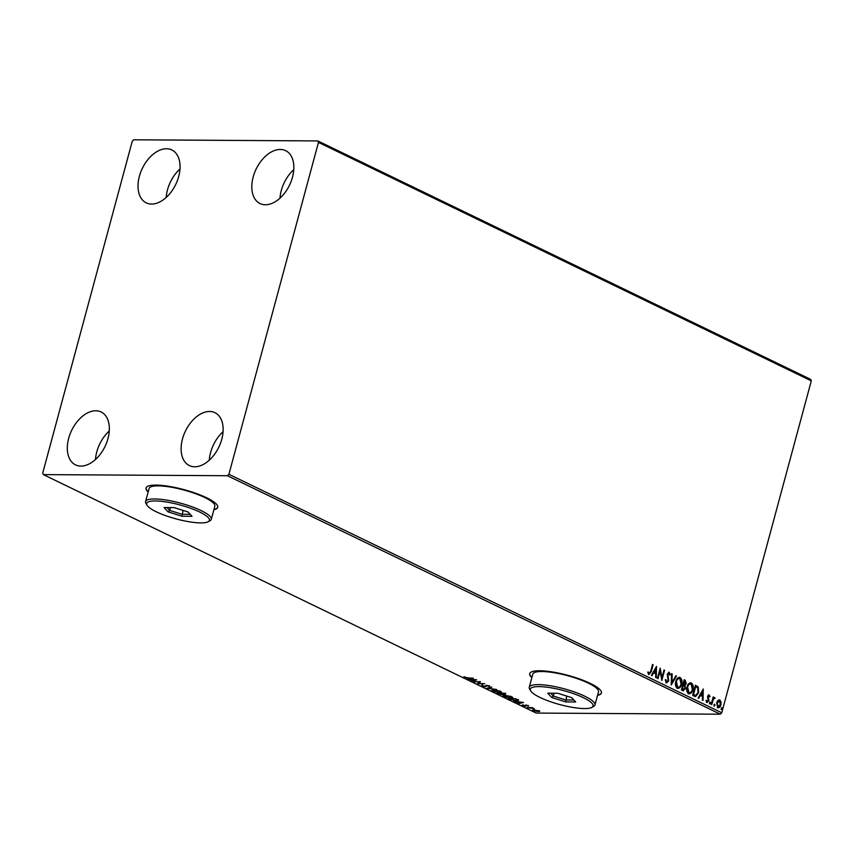 <?xml version="1.0" encoding="UTF-8"?>
<svg xmlns="http://www.w3.org/2000/svg" width="854" height="854" viewBox="0 0 854 854"><rect width="100%" height="100%" fill="white"/><g stroke="black" fill="none" stroke-linecap="round" stroke-linejoin="round"><path stroke-width="1.28" d="M213.874 509.721A37.128 8.284 -164.9 0 0 217.727 507.329A37.128 8.284 -164.9 0 0 196.26 493.473A37.128 8.284 -164.9 0 0 155.951 485.104A37.128 8.284 -164.9 0 0 146.045 487.986A37.128 8.284 -164.9 0 0 148.169 491.989M213.959 509.432A37.128 8.284 -164.9 0 0 217.759 507.18M597.554 695.369A37.128 8.284 -164.9 0 0 601.408 692.978A37.128 8.284 -164.9 0 0 579.941 679.122A37.128 8.284 -164.9 0 0 539.621 670.753A37.128 8.284 -164.9 0 0 529.726 673.635A37.128 8.284 -164.9 0 0 531.85 677.638M597.629 695.081A37.128 8.284 -164.9 0 0 601.44 692.829M166.498 148.745A29.388 18.532 115.8 0 1 171.835 149.952A29.388 18.532 115.8 0 1 177.397 180.546A29.388 18.532 115.8 0 1 151.574 204.063A29.388 18.532 115.8 0 1 146.237 202.857A29.388 18.532 115.8 0 1 140.675 172.262A29.388 18.532 115.8 0 1 166.498 148.745M209.593 411.468A29.388 18.532 115.8 0 1 214.93 412.674A29.388 18.532 115.8 0 1 220.492 443.269A29.388 18.532 115.8 0 1 194.669 466.786A29.388 18.532 115.8 0 1 189.332 465.579A29.388 18.532 115.8 0 1 183.77 434.985A29.388 18.532 115.8 0 1 209.593 411.468M95.797 410.774A29.388 18.532 115.8 0 1 101.135 411.98A29.388 18.532 115.8 0 1 106.697 442.564A29.388 18.532 115.8 0 1 80.874 466.092A29.388 18.532 115.8 0 1 75.536 464.886A29.388 18.532 115.8 0 1 69.975 434.291A29.388 18.532 115.8 0 1 95.797 410.774M280.293 149.45A29.388 18.532 115.8 0 1 285.631 150.646A29.388 18.532 115.8 0 1 291.193 181.24A29.388 18.532 115.8 0 1 265.37 204.757A29.388 18.532 115.8 0 1 260.032 203.562A29.388 18.532 115.8 0 1 254.471 172.967A29.388 18.532 115.8 0 1 280.293 149.45M717.926 700.44L719.826 699.97L721.064 701.956L720.915 704.87C720.36 706.995 719.303 707.923 717.744 707.678L716.645 702.81L717.926 700.44M719.207 699.821L721.064 701.956M718.385 707.827L717.744 707.678M714.35 697.526L714.787 698.017L713.218 699.618L711.766 704.635L711.179 704.347L713.197 696.907L713.474 698.284L715.193 698.017L714.157 698.412M708.649 694.772L710.037 696.426L709.525 696.896L708.991 695.754L708.158 696.49L708.82 700.92L707.016 702.479L706.087 700.888L706.61 700.365L707.4 701.582L708.222 700.686L707.56 696.245L708.852 694.74M708.991 695.754L707.742 696.48L708.105 697.227M694.419 696.234L692.658 695.391L695.412 685.196L698.252 686.99L698.657 692.679L695.604 696.565L694.419 696.234M681.407 689.947L684.161 679.752L685.228 680.275L686.285 683.638L684.993 685.463L685.484 688.644L682.922 690.672L681.407 689.947M683.542 690.833L682.922 690.672M671.223 685.015L671.543 673.657L672.183 673.955L671.938 682.581L675.866 675.738L676.496 676.048L671.223 685.015M658.028 678.631L657.452 678.354L660.195 668.159L661.935 677.596L663.985 669.995L664.561 670.273L661.818 680.467L660.078 671.052L658.028 678.631M650.705 671.233L652.541 664.455L653.118 664.732L651.26 671.618L648.912 674.521L647.802 672.653L648.314 672.013L649.403 673.518L650.705 671.233M228.915 474.29L318.467 142.383L317.827 140.931L133.683 139.8L132.253 141.241L42.7 473.148L43.34 474.611L227.484 475.731L228.915 474.29L721.747 712.759L811.3 380.852L318.467 142.383M656.512 666.376L656.288 677.788L655.648 677.478L655.755 673.838L653.63 672.813L651.976 675.706L651.335 675.397L656.512 666.376M665.458 679.613L666.184 681.887L668.116 680.67L667.294 673.987L669.28 672.258L670.283 674.692L669.653 675.098L668.992 673.304L667.881 674.222L668.693 680.969L666.355 682.954L665.255 679.901L665.864 679.613L666.707 681.93M668.885 672.162L670.283 674.692M675.792 681.513C676.528 678.588 677.969 677.254 680.115 677.5C681.951 679.101 682.453 681.364 681.62 684.278C680.873 687.214 679.421 688.527 677.275 688.239C675.471 686.648 674.98 684.406 675.792 681.513M679.357 677.318L679.699 677.5C681.535 679.101 682.036 681.353 681.204 684.278L681.62 684.278M678.087 688.431L677.275 688.239M687.043 686.958C687.78 684.033 689.221 682.698 691.366 682.944C693.202 684.545 693.704 686.808 692.872 689.722C692.124 692.658 690.672 693.971 688.527 693.683C686.723 692.092 686.232 689.851 687.043 686.958M690.608 682.762L690.95 682.944C692.786 684.545 693.288 686.797 692.455 689.722L692.872 689.722M689.338 693.875L688.527 693.683M703.269 688.997L703.034 700.408L702.404 700.099L702.511 696.458L700.387 695.434L698.721 698.326L698.092 698.017L703.269 688.997M709.535 702.746L710.25 702.127L710.507 703.216L709.791 703.824L709.962 702.127M709.834 702.127L710.507 703.216L709.791 703.824M713.997 704.902L714.713 704.283L714.969 705.372L714.254 705.98L714.424 704.283M714.296 704.283L714.969 705.372L714.254 705.98M721.267 708.425L721.982 707.806L722.238 708.895L721.523 709.503L721.705 707.806M721.577 707.806L722.238 708.895L721.523 709.503M533.515 710.368L533.398 710.784C532.277 710.09 532.469 709.749 533.985 709.77L539.579 711.574L532.64 710.112M538.874 710.816L539.621 711.393M526.897 707.592L532.191 707.624L534.134 708.617L526.897 707.592M528.252 705.682L526.363 705.415L525.423 706.194L522.669 705.596L522.189 705.02L524.815 705.916L525.754 705.137L528.658 706.055M527.825 706.044L527.697 705.457M526.107 705.148L526.117 705.874M522.787 705.137L522.189 705.02M525.178 705.852L525.125 705.223M518.293 700.099L516.553 700.91L508.376 698.636L515.613 698.679L518.506 700.483M497.124 693.192L504.362 693.234L505.429 693.747L505.376 694.58L502.472 694.793L497.124 693.192M503.177 694.046L502.472 694.793L502.526 694.217M486.94 688.26L491.755 687.128L488.734 688.292L496.697 689.52L486.94 688.26M473.746 681.876L480.407 681.641L478.784 683.435L484.773 683.755L477.525 683.702L479.137 681.908L473.821 681.599M467.928 677.905L473.319 678.215L468.43 678.183L463.914 676.816L467.928 677.905M43.34 474.611L536.173 713.069L720.317 714.2L227.484 475.731M476.713 679.859L471.995 681.033L471.365 680.723L472.913 680.36L467.053 678.642L476.713 679.859M486.705 685.346L485.51 686.723L481.955 685.933L481.837 685.121L484.933 686.445L486.566 685.335L489.609 686.008L489.844 686.701L487.175 685.623L486.566 686.328M482.361 685.463L481.955 685.933L481.837 685.121M482.67 685.356L482.649 685.922M488.936 686.477L488.926 685.741M493.729 689.829L500.433 691.249L501.469 692.178L499.579 692.647L492.865 691.217L491.861 690.299L493.729 689.829M504.981 695.273L511.685 696.693L512.72 697.622L510.831 698.092L504.116 696.661L503.113 695.743L504.981 695.273M523.47 702.479L518.752 703.653L518.111 703.344L519.659 702.981L513.798 701.262L523.47 702.479M317.827 140.931L810.659 379.389L811.3 380.852M721.747 712.759L720.317 714.2M279.984 198.16A29.388 18.532 115.8 0 1 293.776 169.647M95.488 459.484A29.388 18.532 115.8 0 1 109.28 430.971M209.283 460.178A29.388 18.532 115.8 0 1 223.075 431.676M166.188 197.455A29.388 18.532 115.8 0 1 179.98 168.943M529.768 673.496A37.128 8.284 -164.9 0 0 531.925 677.35M146.087 487.847A37.128 8.284 -164.9 0 0 148.244 491.701M464.661 676.944L464.512 677.5M473.404 680.243L475.016 679.869L471.771 679.464L473.404 680.243M480.161 681.641L478.784 683.435M478.87 683.136L477.909 683.125M482.104 685.356L481.987 684.545M486.748 685.548L485.51 686.723M485.67 686.136L485.787 685.548M501.362 691.857L500.497 692.039M494.381 689.851L494.306 690.107C492.63 690.085 492.395 690.459 493.591 691.217L492.128 690.043M492.982 689.851L492.811 690.491M493.591 691.217L499.003 692.37C500.679 692.391 500.924 692.018 499.718 691.249L500.508 692.007L500.679 691.366M499.793 690.971L494.306 690.107M505.589 693.17L505.536 694.003M503.284 693.651L502.632 694.217M498.512 693.202L502.269 694.078L498.448 693.469M502.43 693.501L501.586 693.053M504.789 694.302L504.202 693.512L501.874 693.491L504.789 694.302L504.885 693.491M502.365 693.726L501.896 694.515M512.613 697.302L511.749 697.483M505.632 695.295L505.557 695.551C503.881 695.53 503.646 695.903 504.842 696.661L503.38 695.487M504.234 695.295L504.052 695.935M504.842 696.661L510.254 697.814C511.93 697.835 512.176 697.462 510.97 696.693L511.759 697.451L511.93 696.811M511.044 696.416L505.557 695.551M515.528 698.679L509.753 698.636M518.453 699.522L516.713 700.323M517.673 699.714L517.513 700.291L515.453 698.956M517.407 699.554L515.976 700.622L509.699 698.914M520.15 702.874L521.773 702.49L518.527 702.084L520.15 702.874M526.203 705.521L525.423 706.194M539.728 710.987L538.415 711.254M533.547 710.197L532.992 709.866M537.668 711.553L538.223 710.816L534.572 710.048L534.049 710.795L537.668 711.553L538.298 710.571M534.636 709.791L534.049 710.795M652.488 664.625L653.118 664.732M652.702 664.732L650.844 671.618L648.506 674.511M647.898 672.002L648.848 673.133M648.432 673.133L649.189 673.464M656.182 666.953L655.883 677.596M651.645 675.546L653.63 672.813M655.893 668.863L653.748 671.884L655.787 672.674L655.893 668.863L654.164 671.884L655.787 672.674M660.014 668.842L661.935 677.596M663.932 670.166L664.561 670.273M664.156 670.273L661.583 679.795M657.665 678.46L660.078 671.052M668.586 673.304L667.881 674.222M667.476 674.222L667.881 675.717M667.465 675.706L668.33 677.073M667.913 677.073L668.693 680.969M668.287 680.969L665.939 682.954M671.543 673.849L672.183 673.955M671.767 673.955L671.938 682.581M675.77 675.898L676.496 676.048M676.08 676.048L671.233 684.481M679.144 677.329L679.699 677.5M681.204 684.278C680.457 687.203 679.005 688.527 676.859 688.239M679.442 678.556C677.713 678.354 676.549 679.432 675.952 681.791L677.126 687.182L677.98 687.321M679.047 678.428L679.859 678.556C678.129 678.364 676.966 679.442 676.368 681.791L677.766 687.331M677.126 687.182L677.532 687.182C679.272 687.427 680.446 686.37 681.033 684.001L679.859 678.556M684.107 679.933L686.285 683.638M685.879 683.638L684.993 685.463M684.577 685.463L685.484 688.644M685.068 688.644L682.506 690.672M682.527 689.498L684.908 688.367L684.481 686.104L683.296 685.388L681.855 689.178L683.467 689.701M683.456 684.492L685.698 683.381L684.46 681.076L683.157 684.342L684.342 684.662M683.157 684.342L684.15 684.694M684.46 681.076L683.574 684.342M681.855 689.178L683.275 689.722M683.296 685.388L682.271 689.178M690.395 682.773L690.95 682.944M692.455 689.722C691.708 692.647 690.256 693.971 688.111 693.683M690.694 684.001C688.964 683.798 687.801 684.876 687.203 687.235L688.367 692.626L689.231 692.765M690.299 683.873L691.11 684.001C689.381 683.808 688.217 684.887 687.619 687.235L689.018 692.775M688.367 692.626L688.783 692.626C690.523 692.872 691.697 691.815 692.284 689.445L691.11 684.001M695.359 685.378L698.252 686.99M697.846 686.99L698.657 692.679M698.241 692.669L695.391 696.544M695.711 686.52L693.523 694.622L695.775 695.423L698.07 692.391L697.686 687.801L695.295 686.52L693.106 694.622L695.562 695.423M702.927 689.573L702.629 700.216M698.401 698.166L700.387 695.434M702.65 691.484L700.504 694.505L702.543 695.295L702.65 691.484L700.91 694.505L702.543 695.295M708.777 694.825L710.037 696.426M708.574 695.754L707.742 696.48L708.671 695.754M707.699 697.227L708.937 699.682M708.521 699.682L708.82 700.92M708.404 700.92L706.6 702.479M706.194 700.365L706.781 701.529L707.817 700.675M710.09 703.205L709.375 703.824M713.143 697.077L713.773 697.184M713.357 697.184L713.474 698.284M714.072 698.412L713.218 699.618M712.812 699.618L711.403 704.454M714.552 705.372L713.837 705.98M720.648 701.945L720.915 704.87M720.498 704.87C719.943 706.995 718.887 707.923 717.328 707.667M719.164 700.878L716.816 703.098L717.573 706.76L718.214 706.845M718.951 700.803L719.58 700.878L717.221 703.098L718 706.856M717.573 706.76L720.328 704.593L719.58 700.878M721.822 708.884L721.118 709.503M539.013 686.595A32.484 7.248 -164.9 0 0 530.75 690.939A32.484 7.248 -164.9 0 0 552.538 702.404A32.484 7.248 -164.9 0 0 584.414 708.553A32.484 7.248 -164.9 0 0 591.811 707.411A32.484 7.248 -164.9 0 0 577.528 695.135A32.484 7.248 -164.9 0 0 539.013 686.595M530.75 690.939L529.672 689.167A34.032 7.601 15.1 0 1 529.256 687.256A34.032 7.601 15.1 0 1 538.33 684.609A34.032 7.601 15.1 0 1 575.286 692.284A34.032 7.601 15.1 0 1 594.96 704.977A34.032 7.601 15.1 0 1 593.637 706.429L591.811 707.411M594.96 704.977L598.494 691.879A34.032 7.601 -164.9 0 0 578.82 679.186A34.032 7.601 -164.9 0 0 541.863 671.511A34.032 7.601 -164.9 0 0 532.789 674.148L529.256 687.256M575.692 701.967L565.743 701.903L551.759 697.515L547.734 693.181L557.683 693.245L571.668 697.633L575.692 701.967M550.681 693.202L553.349 696.063L565.647 699.928L573.845 699.981M554.107 693.224L553.349 696.063L551.759 697.515M566.693 696.074L565.743 701.903M155.343 500.946A32.484 7.248 -164.9 0 0 147.08 505.29A32.484 7.248 -164.9 0 0 168.868 516.755A32.484 7.248 -164.9 0 0 200.733 522.904A32.484 7.248 -164.9 0 0 208.13 521.762A32.484 7.248 -164.9 0 0 193.847 509.486A32.484 7.248 -164.9 0 0 155.343 500.946M147.08 505.29L145.991 503.518A34.032 7.601 15.1 0 1 145.575 501.608A34.032 7.601 15.1 0 1 154.649 498.96A34.032 7.601 15.1 0 1 191.606 506.635A34.032 7.601 15.1 0 1 211.29 519.339A34.032 7.601 15.1 0 1 209.956 520.78L208.13 521.762M211.29 519.339L214.824 506.23A34.032 7.601 -164.9 0 0 195.139 493.537A34.032 7.601 -164.9 0 0 158.193 485.862A34.032 7.601 -164.9 0 0 149.108 488.499L145.575 501.608M192.022 516.318L182.062 516.254L168.078 511.866L164.053 507.532L174.013 507.596L187.997 511.984L192.022 516.318M167.01 507.554L169.668 510.414L181.977 514.279L190.175 514.332M170.437 507.575L169.668 510.414L168.078 511.866M183.012 510.425L182.062 516.254M482.329 685.591L482.478 685.004M489.15 686.274L489.31 685.698M486.588 685.805L486.737 685.218M505.312 694.185L505.472 693.597M502.483 694.355L502.643 693.779M527.879 705.959L528.039 705.383M525.979 705.532L526.139 704.945M522.958 705.255L523.118 704.678M525.199 705.81L525.359 705.233M538.725 711.286L538.885 710.709M533.515 710.304L533.675 709.717"/></g></svg>
